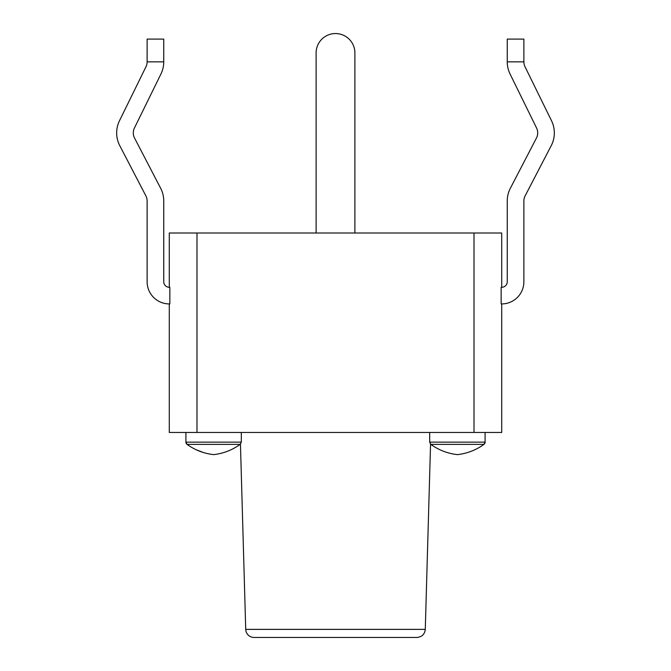 <?xml version="1.0" encoding="UTF-8"?>
<svg xmlns="http://www.w3.org/2000/svg" width="671" height="671" viewBox="0 0 671 671"><rect width="100%" height="100%" fill="white"/><g stroke="black" fill="none" stroke-linecap="round" stroke-linejoin="round"><path stroke-width="1.01" d="M474.011 233.005L474.011 432.459L169.285 432.459L169.285 303.921L169.847 303.913L169.847 287.272L169.285 287.297L169.285 233.005L501.715 233.005L501.715 287.297L501.715 233.005M474.011 432.459L501.715 432.459L501.715 303.921L501.715 432.459M501.715 287.297A5.544 5.544 0 0 0 507.251 281.761A5.544 5.544 0 0 1 501.153 287.272L501.153 303.913L501.715 303.921M240.168 444.387L241.317 442.147L185.909 442.147L187.058 444.387L240.168 444.387C232.208 450.107 223.351 453.521 213.613 454.619A55.408 55.408 0 0 1 187.058 444.387A2.768 2.768 0 0 1 185.909 442.147L185.909 432.459M485.091 432.459L485.091 442.147A2.768 2.768 0 0 1 483.942 444.387L485.091 442.147L429.683 442.147L430.832 444.387L483.942 444.387A55.408 55.408 0 0 1 457.387 454.619C447.649 453.521 438.792 450.107 430.832 444.387M163.749 39.094L163.749 61.849L147.125 61.849L147.125 39.094L163.749 39.094M169.285 287.297A5.544 5.544 0 0 1 163.749 281.761L163.749 200.99A27.704 27.704 0 0 0 160.629 188.215L134.536 138.025A11.08 11.08 0 0 1 134.418 128.035L160.914 74.053A27.704 27.704 0 0 0 163.749 61.849M147.125 61.849A11.08 11.08 0 0 1 145.993 66.731L119.497 120.713A27.704 27.704 0 0 0 119.79 145.699L145.875 195.882A11.08 11.08 0 0 1 147.125 200.99L147.125 281.761A22.16 22.16 0 0 0 169.847 303.913M163.749 200.99L163.749 281.761A5.544 5.544 0 0 0 169.847 287.272M134.536 138.025A11.08 11.08 0 0 1 134.418 128.035L160.914 74.053M145.993 66.731L119.497 120.713M145.875 195.882A11.08 11.08 0 0 1 147.125 200.99L147.125 281.761M507.251 61.849L507.251 39.094L523.875 39.094L523.875 61.849L507.251 61.849A27.704 27.704 0 0 0 510.086 74.053L536.582 128.035L510.086 74.053M536.465 138.025A11.08 11.08 0 0 0 536.582 128.035A11.08 11.08 0 0 1 536.465 138.025L510.371 188.215A27.704 27.704 0 0 0 507.251 200.99L507.251 281.761L507.251 200.99M523.875 61.849A11.08 11.08 0 0 0 525.007 66.731L551.503 120.713A27.704 27.704 0 0 1 551.21 145.699L525.125 195.882A11.08 11.08 0 0 0 523.875 200.99L523.875 281.761A22.16 22.16 0 0 1 501.153 303.913M525.007 66.731L551.503 120.713M525.125 195.882A11.08 11.08 0 0 0 523.875 200.99L523.875 281.761M354.892 233.005L354.892 52.942A19.392 19.392 0 0 0 335.5 33.55A19.392 19.392 0 0 0 316.108 52.942L316.108 233.005M240.453 444.152L245.72 629.373A8.312 8.312 0 0 0 254.032 637.45L416.968 637.45C421.95 636.947 424.726 634.254 425.28 629.373L245.72 629.373M196.989 432.459L196.989 233.005M196.049 449.696L203.388 452.522M241.317 432.459L241.317 442.147M429.683 442.147L429.683 432.459M425.28 629.373L430.547 444.152"/></g></svg>
